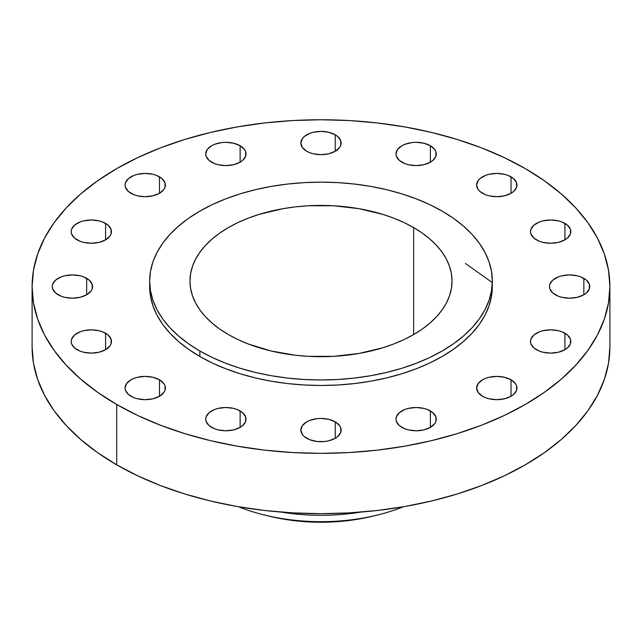 <?xml version="1.0" encoding="UTF-8"?>
<svg xmlns="http://www.w3.org/2000/svg" width="642" height="642" viewBox="0 0 642 642"><rect width="100%" height="100%" fill="white"/><g stroke="black" fill="none" stroke-linecap="round" stroke-linejoin="round"><path stroke-width="0.96" d="M583.843 278.323L583.843 294.774L586.347 293.017L589.356 288.82L589.356 284.278L586.347 280.081L580.785 276.871L577.302 275.795L569.59 274.912L561.878 275.795L558.388 276.871L552.826 280.081L549.817 284.278L549.432 286.549A20.159 11.636 180 0 1 561.878 275.795A20.159 11.636 180 0 1 583.843 278.323A20.159 11.636 180 0 1 589.741 286.549A20.159 11.636 180 0 1 577.302 297.302A20.159 11.636 180 0 1 555.338 294.774A20.159 11.636 180 0 1 549.432 286.549L549.817 288.82L552.826 293.017L558.388 296.227L561.878 297.302L569.59 298.185L577.302 297.302L583.843 294.774L583.843 278.323M564.92 333.246L564.92 349.697L567.424 347.94L570.433 343.743L570.433 339.201L567.424 335.004L561.862 331.794L558.38 330.718L550.667 329.836L542.955 330.718L539.465 331.794L533.903 335.004L530.894 339.201L530.509 341.472A20.159 11.636 180 0 1 542.955 330.718A20.159 11.636 180 0 1 564.92 333.246A20.159 11.636 180 0 1 570.818 341.472A20.159 11.636 180 0 1 558.38 352.225A20.159 11.636 180 0 1 536.415 349.697A20.159 11.636 180 0 1 530.509 341.472L530.894 343.743L533.903 347.94L539.465 351.15L542.955 352.225L550.667 353.108L558.38 352.225L564.92 349.697L564.92 333.246M511.032 379.807L511.032 396.266L513.536 394.501L516.545 390.304L516.545 385.762L515.398 383.579L511.032 379.807L504.492 377.279L496.78 376.397L489.068 377.279L485.577 378.355L482.527 379.807L478.154 383.579L476.621 388.033A20.159 11.636 180 0 1 489.068 377.279A20.159 11.636 180 0 1 511.032 379.807A20.159 11.636 180 0 1 516.93 388.033A20.159 11.636 180 0 1 504.492 398.786A20.159 11.636 180 0 1 482.527 396.266A20.159 11.636 180 0 1 476.621 388.033L478.154 392.487L482.527 396.266L485.577 397.711L489.068 398.786L496.78 399.669L504.492 398.786L511.032 396.266L511.032 379.807M430.381 410.92L430.381 427.371L434.754 423.6L435.902 421.417L435.902 416.875L432.893 412.678L427.331 409.468L423.84 408.392L416.128 407.51L408.416 408.392L404.933 409.468L399.372 412.678L396.363 416.875L395.978 419.146A20.159 11.636 180 0 1 408.416 408.392A20.159 11.636 180 0 1 430.381 410.92A20.159 11.636 180 0 1 436.287 419.146A20.159 11.636 180 0 1 423.84 429.899A20.159 11.636 180 0 1 401.876 427.371A20.159 11.636 180 0 1 395.978 419.146L396.363 421.417L399.372 425.614L404.933 428.824L408.416 429.899L416.128 430.782L423.84 429.899L430.381 427.371L430.381 410.92M335.252 421.842L335.252 438.301L337.756 436.536L340.766 432.339L340.766 427.797L339.618 425.614L335.252 421.842L328.712 419.322L321 418.432L317.068 418.656L309.805 420.398L306.748 421.842L302.382 425.614L300.841 430.068A20.159 11.636 180 0 1 313.288 419.322A20.159 11.636 180 0 1 335.252 421.842A20.159 11.636 180 0 1 341.159 430.068A20.159 11.636 180 0 1 328.712 440.821A20.159 11.636 180 0 1 306.748 438.301A20.159 11.636 180 0 1 300.841 430.068L302.382 434.522L304.244 436.536L309.805 439.746L317.068 441.487L324.932 441.487L328.712 440.821L335.252 438.301L335.252 421.842M240.124 410.92L240.124 427.371L242.628 425.614L245.637 421.417L245.637 416.875L242.628 412.678L237.067 409.468L233.584 408.392L225.872 407.51L218.16 408.392L214.669 409.468L209.107 412.678L206.098 416.875L205.713 419.146A20.159 11.636 180 0 1 218.16 408.392A20.159 11.636 180 0 1 240.124 410.92A20.159 11.636 180 0 1 246.022 419.146A20.159 11.636 180 0 1 233.584 429.899A20.159 11.636 180 0 1 211.619 427.371A20.159 11.636 180 0 1 205.713 419.146L206.098 421.417L209.107 425.614L214.669 428.824L218.16 429.899L225.872 430.782L233.584 429.899L240.124 427.371L240.124 410.92M159.473 379.807L159.473 396.266L163.846 392.487L164.994 390.304L164.994 385.762L163.846 383.579L159.473 379.807L152.932 377.279L145.22 376.397L137.508 377.279L134.026 378.355L130.968 379.807L126.602 383.579L125.07 388.033A20.159 11.636 180 0 1 137.508 377.279A20.159 11.636 180 0 1 159.473 379.807A20.159 11.636 180 0 1 165.379 388.033A20.159 11.636 180 0 1 152.932 398.786A20.159 11.636 180 0 1 130.968 396.266A20.159 11.636 180 0 1 125.07 388.033L125.455 390.304L128.464 394.501L134.026 397.711L137.508 398.786L145.22 399.669L152.932 398.786L159.473 396.266L159.473 379.807M105.585 333.246L105.585 349.697L109.959 345.926L111.106 343.743L111.106 339.201L108.097 335.004L102.535 331.794L99.045 330.718L91.333 329.836L83.621 330.718L80.138 331.794L74.576 335.004L71.567 339.201L71.182 341.472A20.159 11.636 180 0 1 83.621 330.718A20.159 11.636 180 0 1 105.585 333.246A20.159 11.636 180 0 1 111.491 341.472A20.159 11.636 180 0 1 99.045 352.225A20.159 11.636 180 0 1 77.08 349.697A20.159 11.636 180 0 1 71.182 341.472L71.567 343.743L74.576 347.94L80.138 351.15L83.621 352.225L91.333 353.108L99.045 352.225L105.585 349.697L105.585 333.246M86.662 278.323L86.662 294.774L91.036 291.003L92.183 288.82L92.183 284.278L89.174 280.081L83.612 276.871L80.122 275.795L72.41 274.912L64.698 275.795L61.215 276.871L55.653 280.081L52.644 284.278L52.259 286.549A20.159 11.636 180 0 1 64.698 275.795A20.159 11.636 180 0 1 86.662 278.323A20.159 11.636 180 0 1 92.568 286.549A20.159 11.636 180 0 1 80.122 297.302A20.159 11.636 180 0 1 58.157 294.774A20.159 11.636 180 0 1 52.259 286.549L52.644 288.82L55.653 293.017L61.215 296.227L64.698 297.302L72.41 298.185L80.122 297.302L86.662 294.774L86.662 278.323M105.585 223.4L105.585 239.851L109.959 236.079L111.106 233.897L111.106 229.355L108.097 225.157L102.535 221.947L99.045 220.872L91.333 219.989L83.621 220.872L80.138 221.947L74.576 225.157L71.567 229.355L71.182 231.626A20.159 11.636 180 0 1 83.621 220.872A20.159 11.636 180 0 1 105.585 223.4A20.159 11.636 180 0 1 111.491 231.626A20.159 11.636 180 0 1 99.045 242.379A20.159 11.636 180 0 1 77.08 239.851A20.159 11.636 180 0 1 71.182 231.626L71.567 233.897L74.576 238.094L80.138 241.304L83.621 242.379L91.333 243.262L99.045 242.379L105.585 239.851L105.585 223.4M159.473 176.839L159.473 193.29L163.846 189.518L164.994 187.336L164.994 182.793L161.977 178.596L156.423 175.386L152.932 174.311L145.22 173.428L137.508 174.311L134.026 175.386L128.464 178.596L125.455 182.793L125.07 185.065A20.159 11.636 180 0 1 137.508 174.311A20.159 11.636 180 0 1 159.473 176.839A20.159 11.636 180 0 1 165.379 185.065A20.159 11.636 180 0 1 152.932 195.818A20.159 11.636 180 0 1 130.968 193.29A20.159 11.636 180 0 1 125.07 185.065L125.455 187.336L128.464 191.533L134.026 194.743L137.508 195.818L145.22 196.701L152.932 195.818L159.473 193.29L159.473 176.839M240.124 145.726L240.124 162.185L242.628 160.42L245.637 156.223L245.637 151.681L244.49 149.498L240.124 145.726L233.584 143.206L225.872 142.315L221.939 142.54L214.669 144.281L211.619 145.726L207.246 149.498L205.713 153.952A20.159 11.636 180 0 1 218.16 143.206A20.159 11.636 180 0 1 240.124 145.726A20.159 11.636 180 0 1 246.022 153.952A20.159 11.636 180 0 1 233.584 164.705A20.159 11.636 180 0 1 211.619 162.185A20.159 11.636 180 0 1 205.713 153.952L206.098 156.223L209.107 160.42L214.669 163.63L218.16 164.705L225.872 165.588L233.584 164.705L240.124 162.185L240.124 145.726M335.252 134.796L335.252 151.255L339.618 147.483L340.766 145.301L340.766 140.758L337.756 136.561L335.252 134.796L328.712 132.276L321 131.393L313.288 132.276L309.805 133.351L304.244 136.561L302.382 138.576L300.841 143.03A20.159 11.636 180 0 1 313.288 132.276A20.159 11.636 180 0 1 335.252 134.796A20.159 11.636 180 0 1 341.159 143.03A20.159 11.636 180 0 1 328.712 153.783A20.159 11.636 180 0 1 306.748 151.255A20.159 11.636 180 0 1 300.841 143.03L302.382 147.483L306.748 151.255L309.805 152.708L313.288 153.783L321 154.666L328.712 153.783L335.252 151.255L335.252 134.796M430.381 145.726L430.381 162.185L432.893 160.42L435.902 156.223L435.902 151.681L434.754 149.498L430.381 145.726L423.84 143.206L416.128 142.315L412.196 142.54L404.933 144.281L401.876 145.726L397.51 149.498L395.978 153.952A20.159 11.636 180 0 1 408.416 143.206A20.159 11.636 180 0 1 430.381 145.726A20.159 11.636 180 0 1 436.287 153.952A20.159 11.636 180 0 1 423.84 164.705A20.159 11.636 180 0 1 401.876 162.185A20.159 11.636 180 0 1 395.978 153.952L396.363 156.223L399.372 160.42L404.933 163.63L408.416 164.705L416.128 165.588L423.84 164.705L430.381 162.185L430.381 145.726M564.92 223.4L564.92 239.851L567.424 238.094L570.433 233.897L570.433 229.355L567.424 225.157L561.862 221.947L558.38 220.872L550.667 219.989L542.955 220.872L539.465 221.947L533.903 225.157L530.894 229.355L530.509 231.626A20.159 11.636 180 0 1 542.955 220.872A20.159 11.636 180 0 1 564.92 223.4A20.159 11.636 180 0 1 570.818 231.626A20.159 11.636 180 0 1 558.38 242.379A20.159 11.636 180 0 1 536.415 239.851A20.159 11.636 180 0 1 530.509 231.626L530.894 233.897L533.903 238.094L539.465 241.304L542.955 242.379L550.667 243.262L558.38 242.379L564.92 239.851L564.92 223.4M511.032 176.839L511.032 193.29L513.536 191.533L516.545 187.336L516.545 182.793L513.536 178.596L507.974 175.386L504.492 174.311L496.78 173.428L489.068 174.311L485.577 175.386L480.023 178.596L478.154 180.611L476.621 185.065A20.159 11.636 180 0 1 489.068 174.311A20.159 11.636 180 0 1 511.032 176.839A20.159 11.636 180 0 1 516.93 185.065A20.159 11.636 180 0 1 504.492 195.818A20.159 11.636 180 0 1 482.527 193.29A20.159 11.636 180 0 1 476.621 185.065L478.154 189.518L480.023 191.533L485.577 194.743L489.068 195.818L496.78 196.701L504.492 195.818L511.032 193.29L511.032 176.839M403.433 506.755A144.45 83.396 180 0 1 377.103 515.125A144.45 83.396 180 0 1 264.897 515.125A144.45 83.396 180 0 1 238.567 506.755A144.45 83.396 0 0 0 403.433 506.755M264.897 515.125L269.463 516.232A132.693 76.607 0 0 0 372.537 516.232A132.693 76.607 0 0 0 374.759 515.678M360.724 512.099A144.45 83.396 180 0 1 281.276 512.099A144.45 83.396 0 0 0 360.724 512.099M116.716 404.492L116.716 464.832A288.9 166.792 0 0 0 431.56 500.993A288.9 166.792 0 0 0 609.9 346.897L608.512 363.244L604.347 379.43L597.461 395.312L587.912 410.719L575.786 425.518L561.212 439.561L544.32 452.706L525.284 464.832L504.275 475.826L481.508 485.577L457.184 493.995L431.56 500.993L404.861 506.506L377.36 510.486L349.32 512.886L321 513.688L292.68 512.886L264.64 510.486L237.139 506.506L210.44 500.993L184.816 493.995L160.492 485.577L137.725 475.826L116.716 464.832L116.716 404.492L97.68 392.366L80.788 379.213L66.214 365.178L54.089 350.38L44.539 334.972L37.653 319.09L33.488 302.896L32.1 286.549L33.488 270.202L37.653 254.007L44.539 238.134L54.089 222.718L66.214 207.92L80.788 193.884L97.68 180.739L116.716 168.605L137.725 157.619L160.492 147.861L184.816 139.45L210.44 132.453L237.139 126.939L264.64 122.959L292.68 120.56L321 119.757L349.32 120.56L377.36 122.959L404.861 126.939L431.56 132.453L457.184 139.45L481.508 147.861L504.275 157.619L525.284 168.605A288.9 166.792 180 0 1 609.9 286.549A288.9 166.792 180 0 1 431.56 440.645A288.9 166.792 180 0 1 116.716 404.492A288.9 166.792 180 0 1 32.1 286.549A288.9 166.792 180 0 1 210.44 132.453A288.9 166.792 180 0 1 525.284 168.605L544.32 180.739L561.212 193.884L575.786 207.92L587.912 222.718L597.461 238.134L604.347 254.007L608.512 270.202L609.9 286.549L608.512 302.896L604.347 319.09L597.461 334.972L587.912 350.38L575.786 365.178L561.212 379.213L544.32 392.366L525.284 404.492L504.275 415.486L481.508 425.237L457.184 433.647L431.56 440.645L404.861 446.166L377.36 450.138L349.32 452.538L321 453.348L292.68 452.538L264.64 450.138L237.139 446.166L210.44 440.645L184.816 433.647L160.492 425.237L137.725 415.486L116.716 404.492M149.674 281.068L149.674 286.549A171.326 98.916 0 0 0 199.855 356.495L199.855 351.005A171.326 98.916 180 0 1 149.674 281.068A171.326 98.916 180 0 1 255.436 189.679A171.326 98.916 180 0 1 442.145 211.122L453.437 218.312L463.452 226.112L472.095 234.434L479.285 243.214L484.951 252.354L489.035 261.767L491.499 271.365L492.326 281.068L491.499 290.762L489.035 300.36L484.951 309.773L479.285 318.913L472.095 327.693L463.452 336.015L453.437 343.815L442.145 351.005L429.691 357.522L416.185 363.308L401.764 368.299L386.564 372.448L370.731 375.714L354.424 378.074L337.796 379.502L321 379.976L304.204 379.502L287.576 378.074L271.269 375.714L255.436 372.448L240.236 368.299L225.815 363.308L212.309 357.522L199.855 351.005L188.563 343.815L178.548 336.015L169.905 327.693L162.715 318.913L157.049 309.773L152.965 300.36L150.501 290.762L149.674 281.068L150.501 271.365L152.965 261.767L157.049 252.354L162.715 243.214L169.905 234.434L178.548 226.112L188.563 218.312L199.855 211.122L212.309 204.605L225.815 198.819L240.236 193.828L255.436 189.679L271.269 186.413L287.576 184.053L304.204 182.625L321 182.151L337.796 182.625L354.424 184.053L370.731 186.413L386.564 189.679L401.764 193.828L416.185 198.819L429.691 204.605L442.145 211.122A171.326 98.916 180 0 1 492.326 281.068A171.326 98.916 180 0 1 386.564 372.448A171.326 98.916 180 0 1 199.855 351.005L199.855 356.495A171.326 98.916 0 0 0 386.564 377.937A171.326 98.916 0 0 0 492.326 286.549A171.326 98.916 0 0 0 492.262 283.804M413.641 227.581L413.641 334.546L413.641 227.581A131.016 75.636 180 0 1 452.016 281.068A131.016 75.636 180 0 1 371.14 350.949A131.016 75.636 180 0 1 228.359 334.546A131.016 75.636 180 0 1 189.984 281.068A131.016 75.636 180 0 1 270.86 211.186A131.016 75.636 180 0 1 413.641 227.581L404.115 222.597L393.787 218.176L382.76 214.356L359.03 208.682L333.84 205.785L308.16 205.785L295.44 206.876L282.97 208.682L259.24 214.356L248.213 218.176L237.885 222.597L228.359 227.581L219.725 233.078L212.069 239.041L205.456 245.405L199.959 252.121L195.625 259.103L192.504 266.31L190.618 273.652L189.984 281.068L190.618 288.475L192.504 295.818L195.625 303.024L199.959 310.014L205.456 316.723L212.069 323.087L219.725 329.049L228.359 334.546L237.885 339.538L248.213 343.96L270.86 350.949L295.44 355.251L308.16 356.342L333.84 356.342L359.03 353.445L382.76 347.771L393.787 343.96L404.115 339.538L413.641 334.546L422.276 329.049L429.931 323.087L436.544 316.723L442.041 310.014L446.375 303.024L449.496 295.818L451.382 288.475L452.016 281.068L451.382 273.652L449.496 266.31L446.375 259.103L442.041 252.121L436.544 245.405L429.931 239.041L422.276 233.078L413.641 227.581M149.674 286.549L150.501 296.243L152.965 305.849L157.049 315.262L162.715 324.403L169.905 333.174L178.548 341.504L188.563 349.296L199.855 356.495L212.309 363.011L225.815 368.789L240.236 373.78L255.436 377.937L271.269 381.204L287.576 383.563L304.204 384.983L321 385.465L337.796 384.983L354.424 383.563L370.731 381.204L386.564 377.937L401.764 373.78L416.185 368.789L429.691 363.011L442.145 356.495L453.437 349.296L463.452 341.504L472.095 333.174L479.285 324.403L484.951 315.262L489.035 305.849L491.499 296.243L492.326 281.068M32.1 346.897A288.9 166.792 0 0 0 116.716 464.832L97.68 452.706L80.788 439.561L66.214 425.518L54.089 410.719L44.539 395.312L37.653 379.43L33.488 363.244L32.1 346.897L32.1 286.549M269.431 516.224L282.48 518.945L295.111 520.774L321 522.243L346.889 520.774L359.52 518.945L372.569 516.224M492.181 282.488L465.474 263.485M377.103 515.125L372.537 516.232M609.9 286.549L609.9 346.897"/></g></svg>
